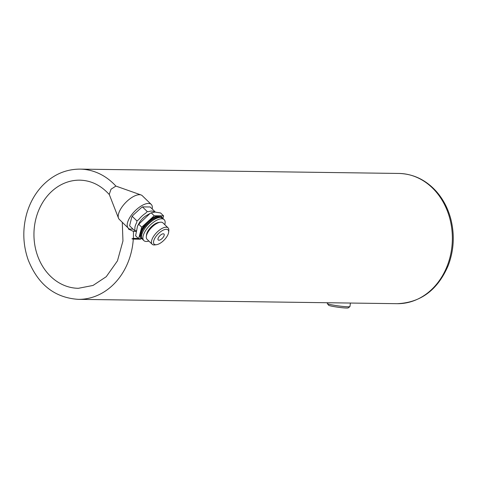 <?xml version="1.0" encoding="UTF-8"?>
<svg xmlns="http://www.w3.org/2000/svg" width="477" height="477" viewBox="0 0 477 477"><rect width="100%" height="100%" fill="white"/><g stroke="black" fill="none" stroke-linecap="round" stroke-linejoin="round"><path stroke-width="0.72" d="M140.411 238.733L131.932 238.834L133.286 239.12L140.459 239.215L140.62 238.738M118.505 218.18L109.233 194.354L111.028 189.214L115.887 186.078L141.067 194.968A16.498 7.125 134.2 0 0 125.666 202.57A16.498 7.125 134.2 0 0 118.505 218.18A16.498 7.125 134.2 0 0 119.28 219.366L128.259 228.101A16.498 7.125 134.2 0 0 128.915 228.584L128.438 229.061L133.035 229.127M128.438 229.061L133.423 231.405L135.862 231.434M131.932 238.834L133.333 238.363L138.33 238.434M162.901 218.424L163.587 215.878L154.208 215.753L141.723 227.165L138.616 238.709L141.854 238.756M162.454 218.031A14.763 6.374 134.2 0 0 161.84 217.148L161.393 216.713A14.763 6.374 134.2 0 0 158.895 215.819A14.763 6.374 134.2 0 0 147.965 221.459A14.763 6.374 134.2 0 0 140.172 232.937A14.763 6.374 134.2 0 0 140.816 237.88L141.264 238.315A14.763 6.374 134.2 0 0 142.164 238.905M161.84 217.148A14.763 6.374 134.2 0 0 159.348 216.254A14.763 6.374 134.2 0 0 145.08 225.412A14.763 6.374 134.2 0 0 141.264 238.315M164.798 224.673A14.584 6.302 134.2 0 0 164.189 219.676A14.584 6.302 134.2 0 0 161.727 218.788A14.584 6.302 134.2 0 0 147.631 227.839A14.584 6.302 134.2 0 0 143.857 240.593A14.584 6.302 134.2 0 0 148.872 241.058M168.649 232.186L168.822 230.534A11.424 4.937 134.2 0 0 168.101 227.887L162.949 222.878A11.424 4.937 134.2 0 0 161.017 222.181A11.424 4.937 134.2 0 0 160.278 222.228L158.626 222.443A9.939 4.293 134.2 0 0 150.947 227.141A9.939 4.293 134.2 0 0 146.469 234.952L146.302 236.61A11.424 4.937 134.2 0 0 147.023 239.257L152.175 244.266A11.424 4.937 134.2 0 0 154.84 244.916L156.492 244.701A9.939 4.293 134.2 0 0 164.177 240.003A9.939 4.293 134.2 0 0 168.649 232.186A9.939 4.293 134.2 0 0 166.342 229.282A9.939 4.293 134.2 0 0 155.341 237.367A9.939 4.293 134.2 0 0 156.492 244.701M160.278 222.228A11.424 4.937 134.2 0 0 151.447 227.63A11.424 4.937 134.2 0 0 146.302 236.61M168.101 227.887A11.424 4.937 134.2 0 0 166.169 227.189A11.424 4.937 134.2 0 0 155.126 234.279A11.424 4.937 134.2 0 0 152.175 244.266M163.277 233.796A4.132 1.783 134.2 0 0 159.288 236.359A4.132 1.783 134.2 0 0 158.215 239.973A4.132 1.783 134.2 0 0 162.377 238.256A4.132 1.783 134.2 0 0 163.981 234.046A4.132 1.783 134.2 0 0 163.277 233.796M154.208 215.753L151.203 212.831L155.037 212.068L160.582 212.957L163.587 215.878M151.203 212.831L150.046 213.463L138.718 224.244L141.723 227.165M138.718 224.244L137.495 226.17L135.611 235.787L138.616 238.709M154.912 212.062L154.977 211.669L153.809 211.764A13.022 5.629 134.2 0 0 148.657 211.693L147.256 211.561L145.652 213.243A13.022 5.629 134.2 0 0 138.801 219.509L136.971 220.964L136.66 222.664A13.022 5.629 134.2 0 0 134.961 228.996L134.419 230.469L135.82 230.6A13.022 5.629 134.2 0 0 135.975 230.725M150.046 213.463L146.469 215.497A9.367 4.049 134.2 0 0 139.183 222.997L137.495 226.17M134.419 230.469L129.595 225.782L131.61 217.75L132.153 216.278L133.751 214.596L140.602 208.33L142.432 206.875L150.16 206.982L154.977 211.669M136.971 220.964L132.153 216.278M147.256 211.561L142.432 206.875M152.205 208.968A16.498 7.125 134.2 0 0 151.257 204.442L142.277 195.707A16.498 7.125 134.2 0 0 141.067 194.968M151.257 204.442A16.498 7.125 134.2 0 0 134.651 211.305A16.498 7.125 134.2 0 0 128.259 228.101M327.401 302.734L327.3 303.479A11.424 0.906 7.7 0 0 327.323 303.557L328.593 305.214A9.939 0.787 7.7 0 0 338.312 307.266A9.939 0.787 7.7 0 0 348.228 307.88L349.891 306.616A11.424 0.906 7.7 0 0 349.939 306.55L350.416 303.044M327.323 303.557A11.424 0.906 7.7 0 0 338.497 305.918A11.424 0.906 7.7 0 0 349.891 306.616M133.286 239.12A65.122 54.366 90.8 0 1 78.21 299.347L397.114 303.682A65.122 54.366 90.8 0 0 452.357 239.305A65.122 54.366 90.8 0 0 398.885 173.449C413.386 173.902 425.866 179.883 436.312 191.39C443.24 199.273 448.106 208.616 450.914 219.426C454.778 235.131 453.889 250.479 448.249 265.474C437.749 289.95 420.708 302.686 397.114 303.682M398.885 173.449L79.975 169.12A65.122 54.366 90.8 0 1 115.887 186.078M133.423 231.405A65.122 54.366 90.8 0 1 133.333 238.363M122.285 222.288L122.953 240.963L117.449 260.871L106.246 276.708L93.027 285.449L78.359 288.305A54.074 45.142 90.8 0 1 38.542 258.248A54.074 45.142 90.8 0 1 79.826 180.163C91.113 180.449 100.993 185.314 109.477 194.771M160.379 217.482A14.584 6.302 134.2 0 0 146.284 226.527A14.584 6.302 134.2 0 0 142.51 239.281C140.93 236.461 140.566 234.535 141.425 233.503C141.788 230.087 145.246 225.597 151.799 220.04C155.788 217.685 158.352 216.701 159.485 217.095L162.842 218.365A14.584 6.302 134.2 0 0 160.379 217.482M142.51 239.281L143.857 240.593M162.842 218.365L164.189 219.676M79.975 169.12C65.468 169.18 52.834 174.815 42.077 186.042C34.934 193.728 29.818 202.94 26.718 213.666C22.431 229.258 22.902 244.629 28.137 259.768C37.963 284.525 54.652 297.72 78.21 299.347"/></g></svg>
